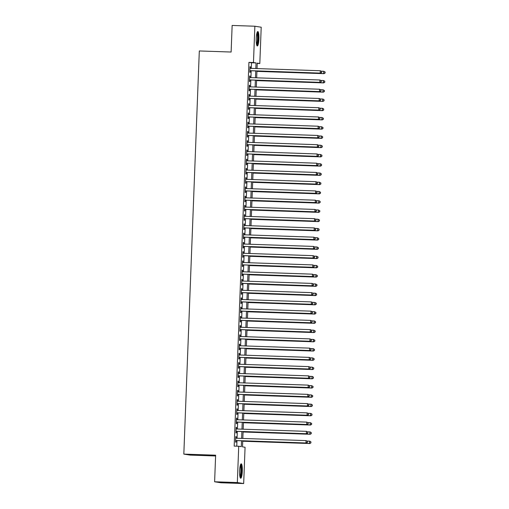 <?xml version="1.0" encoding="UTF-8"?>
<svg xmlns="http://www.w3.org/2000/svg" width="509" height="509" viewBox="0 0 509 509"><rect width="100%" height="100%" fill="white"/><g stroke="black" fill="none" stroke-linecap="round" stroke-linejoin="round"><path stroke-width="0.76" d="M239.631 470.819A7.221 1.342 -88 0 1 241.215 463.814A7.221 1.342 -88 0 1 242.303 471.239A7.221 1.342 -88 0 1 240.719 478.244A7.221 1.342 -88 0 1 239.631 470.819M256.237 38.538A7.221 1.342 -88 0 1 257.821 31.533A7.221 1.342 -88 0 1 258.909 38.958A7.221 1.342 -88 0 1 257.325 45.963A7.221 1.342 -88 0 1 256.237 38.538M215.606 455.975L190.162 455.103L183.825 454.104L199.312 50.951L231.124 52.033L232.142 25.45L254.869 26.226L261.206 27.225L259.813 63.523L257.242 63.116L257.032 68.581M257.23 63.434L259.813 63.523M242.729 440.813L242.5 446.851L245.071 447.258L243.677 483.55L237.334 482.551L238.727 446.253L241.298 446.66L241.527 440.769M237.334 482.551L214.613 481.775L220.951 482.774L243.677 483.55M236.17 438.217L236.227 436.652L235.801 436.588L235.584 442.136L236.017 442.2L236.081 440.584M236.526 428.972L236.583 427.407L236.157 427.344L235.941 432.892L236.373 432.955L236.43 431.339M236.882 419.728L236.939 418.163L236.513 418.093L236.297 423.641L236.723 423.711L236.787 422.095M237.232 410.483L237.296 408.918L236.863 408.848L236.653 414.396L237.079 414.466L237.143 412.844M237.588 401.232L237.652 399.667L237.219 399.603L237.009 405.151L237.436 405.215L237.499 403.599M237.945 391.987L238.002 390.422L237.576 390.352L237.366 395.9L237.792 395.97L237.856 394.354M238.301 382.743L238.358 381.177L237.932 381.107L237.716 386.655L238.148 386.725L238.212 385.103M238.657 373.491L238.715 371.926L238.288 371.863L238.072 377.411L238.505 377.474L238.562 375.858M239.007 364.247L239.071 362.682L238.645 362.612L238.428 368.16L238.855 368.23L238.918 366.614M239.364 355.002L239.427 353.437L238.995 353.367L238.785 358.915L239.211 358.985L239.275 357.363M239.72 345.751L239.784 344.186L239.351 344.122L239.141 349.67L239.567 349.734L239.631 348.118M240.076 336.506L240.133 334.941L239.707 334.871L239.497 340.419L239.924 340.489L239.987 338.873M240.433 327.262L240.49 325.696L240.063 325.626L239.847 331.174L240.28 331.244L240.343 329.622M240.789 318.017L240.846 316.452L240.42 316.382L240.203 321.93L240.636 321.993L240.693 320.377M241.139 308.766L241.202 307.201L240.776 307.137L240.56 312.685L240.986 312.749L241.05 311.133M241.495 299.521L241.559 297.956L241.126 297.886L240.916 303.434L241.342 303.504L241.406 301.888M241.851 290.276L241.915 288.711L241.482 288.641L241.272 294.189L241.699 294.259L241.762 292.637M242.208 281.025L242.265 279.46L241.839 279.396L241.629 284.945L242.055 285.008L242.119 283.392M242.564 271.781L242.621 270.215L242.195 270.145L241.979 275.693L242.411 275.763L242.475 274.147M242.92 262.536L242.978 260.971L242.551 260.901L242.335 266.449L242.768 266.519L242.825 264.896M243.27 253.285L243.334 251.72L242.908 251.656L242.691 257.204L243.117 257.268L243.181 255.652M243.626 244.04L243.69 242.475L243.257 242.405L243.047 247.953L243.474 248.023L243.537 246.407M243.983 234.795L244.046 233.23L243.614 233.16L243.404 238.708L243.83 238.778L243.894 237.156M244.339 225.544L244.396 223.979L243.97 223.915L243.76 229.464L244.186 229.527L244.25 227.911M244.695 216.3L244.753 214.734L244.326 214.671L244.11 220.212L244.543 220.282L244.606 218.666M245.052 207.055L245.109 205.49L244.683 205.42L244.466 210.968L244.899 211.038L244.956 209.415M245.402 197.81L245.465 196.245L245.039 196.175L244.823 201.723L245.249 201.793L245.313 200.171M245.758 188.559L245.822 186.994L245.389 186.93L245.179 192.478L245.605 192.542L245.669 190.926M246.114 179.314L246.178 177.749L245.745 177.679L245.535 183.227L245.962 183.297L246.025 181.681M246.471 170.07L246.528 168.504L246.101 168.434L245.892 173.983L246.318 174.053L246.381 172.43M246.827 160.819L246.884 159.253L246.458 159.19L246.241 164.738L246.674 164.801L246.731 163.185M247.183 151.574L247.24 150.009L246.814 149.939L246.598 155.487L247.03 155.557L247.088 153.941M247.533 142.329L247.597 140.764L247.17 140.694L246.954 146.242L247.38 146.312L247.444 144.69M247.889 133.078L247.953 131.513L247.52 131.449L247.31 136.997L247.737 137.061L247.8 135.445M248.246 123.833L248.309 122.268L247.877 122.198L247.667 127.746L248.093 127.816L248.157 126.2M248.602 114.589L248.659 113.023L248.233 112.953L248.023 118.502L248.449 118.572L248.513 116.949M248.958 105.338L249.016 103.772L248.589 103.709L248.373 109.257L248.806 109.32L248.863 107.704M249.315 96.093L249.372 94.528L248.946 94.464L248.729 100.012L249.162 100.076L249.219 98.46M249.664 86.848L249.728 85.283L249.302 85.213L249.086 90.761L249.512 90.831L249.575 89.215M250.021 77.603L250.084 76.038L249.652 75.968L249.442 81.516L249.868 81.586L249.932 79.964M251.281 68.384L251.497 62.772L248.926 62.365L234.185 446.1L238.727 446.253M236.768 446.189L236.984 440.616M237.073 438.249L237.334 431.371M237.429 429.004L237.69 422.12M237.786 419.76L238.047 412.875M238.136 410.509L238.403 403.631M238.492 401.264L238.759 394.38M238.848 392.019L239.115 385.135M239.205 382.768L239.465 375.89M239.561 373.523L239.822 366.645M239.917 364.279L240.178 357.394M240.267 355.034L240.534 348.15M240.623 345.783L240.891 338.905M240.98 336.538L241.247 329.654M241.336 327.293L241.597 320.409M241.692 318.042L241.953 311.164M242.049 308.798L242.309 301.913M242.399 299.553L242.666 292.669M242.755 290.302L243.022 283.424M243.111 281.057L243.378 274.173M243.467 271.812L243.728 264.928M243.824 262.568L244.085 255.683M244.174 253.317L244.441 246.439M244.53 244.072L244.797 237.188M244.886 234.827L245.153 227.943M245.243 225.576L245.51 218.698M245.599 216.331L245.86 209.447M245.955 207.087L246.216 200.202M246.305 197.836L246.572 190.958M246.661 188.591L246.929 181.707M247.018 179.346L247.285 172.462M247.374 170.095L247.641 163.217M247.73 160.85L247.991 153.972M248.087 151.606L248.347 144.721M248.437 142.361L248.704 135.477M248.793 133.11L249.06 126.232M249.149 123.865L249.416 116.981M249.505 114.62L249.766 107.736M249.862 105.369L250.123 98.492M250.218 96.125L250.479 89.24M250.568 86.88L250.835 79.996M250.924 77.629L251.191 70.751M250.377 68.352L250.441 66.787L250.008 66.724L249.798 72.272L250.224 72.335L250.288 70.719M214.613 481.775L215.631 455.186L183.825 454.104M248.926 62.365L253.469 62.518L254.869 26.226M255.823 68.537L256.04 62.925L253.469 62.518M241.616 438.408L241.883 431.524M241.972 429.157L242.239 422.279M242.329 419.912L242.589 413.028M242.685 410.668L242.946 403.783M243.035 401.423L243.302 394.539M243.391 392.172L243.658 385.294M243.747 382.927L244.015 376.043M244.104 373.682L244.371 366.798M244.46 364.431L244.721 357.553M244.816 355.187L245.077 348.302M245.166 345.942L245.433 339.058M245.523 336.691L245.79 329.813M245.879 327.446L246.146 320.562M246.235 318.201L246.496 311.317M246.591 308.95L246.852 302.072M246.948 299.706L247.209 292.821M247.298 290.461L247.565 283.577M247.654 281.216L247.921 274.332M248.01 271.965L248.277 265.087M248.367 262.72L248.627 255.836M248.723 253.476L248.984 246.591M249.079 244.225L249.34 237.347M249.429 234.98L249.696 228.096M249.785 225.735L250.053 218.851M250.142 216.484L250.409 209.606M250.498 207.239L250.759 200.355M250.854 197.995L251.115 191.11M251.211 188.744L251.471 181.866M251.561 179.499L251.828 172.621M251.917 170.254L252.184 163.37M252.273 161.009L252.54 154.125M252.629 151.758L252.89 144.88M252.986 142.514L253.247 135.629M253.342 133.269L253.603 126.385M253.692 124.018L253.959 117.14M254.048 114.773L254.315 107.889M254.405 105.528L254.672 98.644M254.761 96.277L255.022 89.399M255.117 87.033L255.378 80.148M255.473 77.788L255.734 70.904M256.937 70.948L256.676 77.826M256.587 80.193L256.32 87.077M256.231 89.438L255.963 96.322M255.874 98.689L255.607 105.567M255.518 107.933L255.257 114.811M255.162 117.178L254.901 124.062M254.805 126.423L254.545 133.307M254.455 135.674L254.188 142.552M254.099 144.919L253.832 151.803M253.743 154.163L253.476 161.048M253.387 163.414L253.126 170.292M253.03 172.659L252.769 179.543M252.674 181.904L252.413 188.788M252.324 191.155L252.057 198.033M251.968 200.4L251.701 207.284M251.611 209.644L251.344 216.529M251.255 218.895L250.994 225.773M250.899 228.14L250.638 235.018M250.549 237.385L250.282 244.269M250.193 246.63L249.925 253.514M249.836 255.881L249.569 262.759M249.48 265.125L249.213 272.01M249.124 274.37L248.863 281.254M248.767 283.621L248.507 290.499M248.417 292.866L248.15 299.75M248.061 302.111L247.794 308.995M247.705 311.362L247.438 318.24M247.349 320.606L247.081 327.491M246.992 329.851L246.731 336.735M246.636 339.096L246.375 345.98M246.286 348.347L246.019 355.225M245.93 357.592L245.662 364.476M245.573 366.836L245.306 373.721M245.217 376.087L244.95 382.965M244.861 385.332L244.6 392.216M244.505 394.577L244.244 401.461M244.155 403.828L243.887 410.706M243.798 413.073L243.531 419.957M243.442 422.317L243.175 429.202M243.086 431.568L242.825 438.446M251.497 62.772L256.04 62.925M250.008 66.774L250.441 66.787M249.652 76.019L250.084 76.038M249.295 85.27L249.728 85.283M248.939 94.515L249.372 94.528M248.589 103.76L249.016 103.772M248.233 113.004L248.659 113.023M247.877 122.255L248.309 122.268M247.52 131.5L247.953 131.513M247.164 140.745L247.597 140.764M246.808 149.996L247.24 150.009M246.458 159.241L246.884 159.253M246.101 168.485L246.528 168.504M245.745 177.736L246.178 177.749M245.389 186.981L245.822 186.994M245.033 196.226L245.465 196.245M244.676 205.477L245.109 205.49M244.326 214.722L244.753 214.734M243.97 223.966L244.396 223.979M243.614 233.211L244.046 233.23M243.257 242.462L243.69 242.475M242.901 251.707L243.334 251.72M242.545 260.952L242.978 260.971M242.195 270.203L242.621 270.215M241.839 279.447L242.265 279.46M241.482 288.692L241.915 288.711M241.126 297.943L241.559 297.956M240.77 307.188L241.202 307.201M240.413 316.433L240.846 316.452M240.063 325.684L240.49 325.696M239.707 334.928L240.133 334.941M239.351 344.173L239.784 344.186M238.995 353.418L239.427 353.437M238.638 362.669L239.071 362.682M238.282 371.914L238.715 371.926M237.932 381.158L238.358 381.177M237.576 390.409L238.002 390.422M237.219 399.654L237.652 399.667M236.863 408.899L237.296 408.918M236.507 418.15L236.939 418.163M236.151 427.395L236.583 427.407M235.801 436.639L236.227 436.652M249.855 70.706L320.638 73.118L249.855 70.649M321.542 72.418L320.206 73.054L320.295 70.745L321.752 71.521L321.542 72.418L321.752 71.521M249.944 68.34L320.295 70.745L321.58 71.495M320.638 73.118L321.713 72.45M256.924 71.368L324.061 73.665L323.635 73.595L323.724 71.285L321.287 71.203M256.924 71.317L323.635 73.595L325.143 72.991L325.003 72.036L324.971 72.959M325.003 72.036L323.724 71.285L325.175 72.062M325.143 72.991L324.061 73.665M257.109 32.487A6.248 1.164 -88 0 1 258.006 38.907A6.248 1.164 -88 0 1 256.689 44.964M256.523 44.238A5.784 1.075 92 0 0 257.465 38.875A5.784 1.075 92 0 0 256.899 33.193M256.956 45.657A7.171 1.336 92 0 0 258.171 38.932A7.171 1.336 92 0 0 257.433 31.812M240.502 464.768A6.248 1.164 -88 0 1 241.419 469.635A6.248 1.164 -88 0 1 240.611 476.5A6.248 1.164 -88 0 1 240.076 477.245M239.917 476.519A5.784 1.075 92 0 0 240.127 476.08A5.784 1.075 92 0 0 240.878 470.443A5.784 1.075 92 0 0 240.293 465.474M240.35 477.938A7.171 1.336 92 0 0 240.668 477.315A7.171 1.336 92 0 0 241.59 470.201A7.171 1.336 92 0 0 240.821 464.093M249.499 79.951L320.282 82.369L249.505 79.9M321.185 81.669L319.849 82.299L319.938 79.989L321.395 80.772L321.185 81.669L321.395 80.772M249.595 77.584L319.938 79.989L321.224 80.74M320.282 82.369L321.357 81.695M249.143 89.196L319.926 91.614L249.149 89.145M320.835 90.914L319.499 91.544L319.588 89.234L321.039 90.017L320.835 90.914L321.039 90.017M249.238 86.835L319.588 89.234L320.867 89.991M319.926 91.614L321.007 90.939M248.793 98.447L319.569 100.858L248.793 98.39M320.479 100.158L319.143 100.795L319.232 98.479L320.683 99.261L320.479 100.158L320.683 99.261M248.882 96.08L319.232 98.479L320.511 99.236M319.569 100.858L320.651 100.19M248.437 107.692L319.213 110.109L248.437 107.634M320.123 109.41L318.787 110.039L318.876 107.73L320.333 108.512L320.123 109.41L320.333 108.512M248.526 105.325L318.876 107.73L320.161 108.481M319.213 110.109L320.295 109.435M256.568 80.619L323.705 82.91L323.279 82.84L323.368 80.53L320.931 80.447M256.568 80.562L323.279 82.84L324.787 82.235L324.653 81.281L324.615 82.21M324.653 81.281L323.794 80.6L324.825 81.313M324.787 82.235L323.705 82.91M256.212 89.864L323.349 92.154L322.922 92.091L323.011 89.775L320.575 89.692M256.218 89.813L322.922 92.091L324.43 91.48L324.297 90.532L324.258 91.455M324.297 90.532L323.011 89.775L324.468 90.557M324.43 91.48L323.349 92.154M255.855 99.109L322.999 101.399L322.566 101.336L322.655 99.026L320.218 98.937M255.862 99.058L322.566 101.336L324.074 100.731L323.94 99.777L323.902 100.699M323.94 99.777L323.088 99.09L324.112 99.802M324.074 100.731L322.999 101.399M255.505 108.353L322.642 110.65L322.21 110.58L322.299 108.271L319.862 108.188M255.505 108.302L322.21 110.58L323.718 109.976L323.584 109.021L323.552 109.95M323.584 109.021L322.731 108.334L323.756 109.053M323.718 109.976L322.642 110.65M248.08 116.936L318.857 119.354L248.08 116.885M319.767 118.654L318.43 119.284L318.519 116.975L319.976 117.757L319.767 118.654L319.976 117.757M248.169 114.57L318.519 116.975L319.805 117.732M318.857 119.354L319.938 118.68M255.149 117.604L322.286 119.895L321.86 119.825L321.949 117.515L319.512 117.433M255.149 117.547L321.86 119.825L323.368 119.221L323.228 118.273L323.196 119.195M323.228 118.273L321.949 117.515L323.4 118.298M323.368 119.221L322.286 119.895M247.724 126.181L318.507 128.599L247.724 126.13M319.41 127.899L318.074 128.535L318.163 126.219L319.62 127.002L319.41 127.899L319.62 127.002M247.813 123.821L318.163 126.219L319.448 126.976M318.507 128.599L319.582 127.924M254.793 126.849L321.93 129.14L321.503 129.076L321.593 126.76L319.156 126.677M254.793 126.798L321.503 129.076L323.011 128.472L322.871 127.517L322.84 128.44M322.871 127.517L321.593 126.76L323.043 127.543M323.011 128.472L321.93 129.14M247.368 135.432L318.15 137.85L247.374 135.375M319.06 137.15L317.718 137.78L317.807 135.47L319.264 136.247L319.06 137.15L319.264 136.247M247.463 133.065L317.807 135.47L319.092 136.221M318.15 137.85L319.226 137.175M254.436 136.094L321.573 138.391L321.147 138.321L321.236 136.011L318.799 135.928M254.436 136.043L321.147 138.321L322.655 137.716L322.521 136.762L322.483 137.691M322.521 136.762L321.663 136.075L322.693 136.794M322.655 137.716L321.573 138.391M247.018 144.677L317.794 147.095L247.018 144.626M318.704 146.395L317.368 147.025L317.457 144.715L318.908 145.498L318.704 146.395L318.908 145.498M247.107 142.31L317.457 144.715L318.736 145.466M317.794 147.095L318.876 146.42M254.08 145.345L321.217 147.635L320.791 147.565L320.88 145.256L318.443 145.173M254.086 145.288L320.791 147.565L322.299 146.961L322.165 146.013L322.127 146.936M322.165 146.013L320.88 145.256L322.337 146.038M322.299 146.961L321.217 147.635M246.661 153.922L317.438 156.339L246.661 153.871M318.348 155.639L317.012 156.276L317.101 153.96L318.551 154.742L318.348 155.639L318.551 154.742M246.75 151.561L317.101 153.96L318.379 154.717M317.438 156.339L318.519 155.665M246.305 163.173L317.082 165.59L246.305 163.115M317.991 164.884L316.655 165.52L316.744 163.211L318.201 163.987L317.991 164.884L318.201 163.987M246.394 160.806L316.744 163.211L318.03 163.962M317.082 165.59L318.163 164.916M245.949 172.417L316.725 174.835L245.949 172.366M317.635 174.135L316.299 174.765L316.388 172.456L317.845 173.238L317.635 174.135L317.845 173.238M246.038 170.051L316.388 172.456L317.673 173.206M316.725 174.835L317.807 174.161M245.593 181.662L316.375 184.08L245.599 181.611M317.279 183.38L315.943 184.01L316.032 181.7L317.489 182.483L317.279 183.38L317.489 182.483M245.682 179.302L316.032 181.7L317.317 182.457M316.375 184.08L317.451 183.405M245.236 190.913L316.019 193.325L245.243 190.856M316.929 192.625L315.586 193.261L315.675 190.945L317.132 191.728L316.929 192.625L317.132 191.728M245.332 188.546L315.675 190.945L316.961 191.702M316.019 193.325L317.094 192.656M244.886 200.158L315.663 202.576L244.886 200.107M316.573 201.876L315.236 202.506L315.326 200.196L316.776 200.979L316.573 201.876L316.776 200.979M244.975 197.791L315.326 200.196L316.604 200.947M315.663 202.576L316.744 201.901M244.53 209.403L315.306 211.82L244.53 209.352M316.216 211.12L314.88 211.75L314.969 209.441L316.42 210.223L316.216 211.12L316.42 210.223M244.619 207.042L314.969 209.441L316.248 210.198M315.306 211.82L316.388 211.146M244.174 218.647L314.95 221.065L244.174 218.596M315.86 220.365L314.524 221.001L314.613 218.685L316.07 219.468L315.86 220.365L316.07 219.468M244.263 216.287L314.613 218.685L315.898 219.443M314.95 221.065L316.032 220.397M243.817 227.898L314.594 230.316L243.817 227.841M315.504 229.616L314.168 230.246L314.257 227.937L315.714 228.713L315.504 229.616L315.714 228.713M243.906 225.532L314.257 227.937L315.542 228.687M314.594 230.316L315.675 229.642M243.461 237.143L314.244 239.561L243.467 237.092M315.147 238.861L313.811 239.491L313.9 237.181L315.357 237.964L315.147 238.861L315.357 237.964M243.55 234.776L313.9 237.181L315.186 237.938M314.244 239.561L315.319 238.886M243.105 246.388L313.888 248.806L243.111 246.337M314.797 248.106L313.455 248.742L313.544 246.426L315.001 247.209L314.797 248.106L315.001 247.209M243.2 244.027L313.544 246.426L314.829 247.183M313.888 248.806L314.963 248.131M242.755 255.639L313.531 258.057L242.755 255.582M314.441 257.35L313.105 257.987L313.194 255.677L314.645 256.453L314.441 257.35L314.645 256.453M242.844 253.272L313.194 255.677L314.473 256.428M313.531 258.057L314.613 257.382M253.724 154.59L320.867 156.88L320.435 156.817L320.524 154.501L318.087 154.418M253.73 154.539L320.435 156.817L321.942 156.206L321.809 155.258L321.771 156.18M321.809 155.258L320.524 154.501L321.981 155.283M321.942 156.206L320.867 156.88M253.374 163.834L320.511 166.131L320.078 166.061L320.167 163.752L317.731 163.669M253.374 163.783L320.078 166.061L321.586 165.457L321.453 164.502L321.421 165.431M321.453 164.502L320.6 163.815L321.624 164.528M321.586 165.457L320.511 166.131M253.018 173.085L320.155 175.376L319.728 175.306L319.817 172.996L317.381 172.914M253.018 173.028L319.728 175.306L321.236 174.702L321.096 173.747L321.064 174.676M321.096 173.747L320.244 173.066L321.268 173.779M321.236 174.702L320.155 175.376M252.661 182.33L319.798 184.621L319.372 184.557L319.461 182.241L317.024 182.158M252.661 182.279L319.372 184.557L320.88 183.946L320.74 182.998L320.708 183.921M320.74 182.998L319.461 182.241L320.912 183.024M320.88 183.946L319.798 184.621M252.305 191.575L319.442 193.872L319.016 193.802L319.105 191.492L316.668 191.403M252.305 191.524L319.016 193.802L320.524 193.197L320.39 192.243L320.352 193.166M320.39 192.243L319.105 191.492L320.562 192.268M320.524 193.197L319.442 193.872M251.949 200.826L319.086 203.116L318.659 203.046L318.749 200.737L316.312 200.654M251.955 200.769L318.659 203.046L320.167 202.442L320.034 201.488L319.996 202.417M320.034 201.488L319.175 200.807L320.206 201.519M320.167 202.442L319.086 203.116M251.592 210.071L318.736 212.361L318.303 212.298L318.392 209.982L315.955 209.899M251.599 210.013L318.303 212.298L319.811 211.687L319.677 210.739L319.639 211.661M319.677 210.739L318.392 209.982L319.849 210.764M319.811 211.687L318.736 212.361M251.242 219.315L318.379 221.606L317.947 221.542L318.036 219.226L315.605 219.144M251.242 219.264L317.947 221.542L319.455 220.938L319.321 219.983L319.289 220.906M319.321 219.983L318.036 219.226L319.493 220.009M319.455 220.938L318.379 221.606M250.886 228.56L318.023 230.857L317.597 230.787L317.686 228.477L315.249 228.395M250.886 228.509L317.597 230.787L319.105 230.183L318.965 229.228L318.933 230.157M318.965 229.228L318.112 228.541L319.137 229.26M319.105 230.183L318.023 230.857M250.53 237.811L317.667 240.102L317.241 240.032L317.33 237.722L314.893 237.639M250.53 237.754L317.241 240.032L318.749 239.427L318.609 238.479L318.577 239.402M318.609 238.479L317.33 237.722L318.78 238.505M318.749 239.427L317.667 240.102M250.173 247.056L317.311 249.346L316.884 249.283L316.973 246.967L314.537 246.884M250.173 247.005L316.884 249.283L318.392 248.678L318.259 247.724L318.22 248.647M318.259 247.724L316.973 246.967L318.43 247.749M318.392 248.678L317.311 249.346M249.817 256.301L316.954 258.597L316.528 258.527L316.617 256.218L314.18 256.135M249.824 256.25L316.528 258.527L318.036 257.923L317.902 256.969L317.864 257.898M317.902 256.969L316.617 256.218L318.074 256.994M318.036 257.923L316.954 258.597M242.399 264.884L313.175 267.301L242.399 264.833M314.085 266.601L312.749 267.231L312.838 264.922L314.288 265.704L314.085 266.601L314.288 265.704M242.488 262.517L312.838 264.922L314.117 265.673M313.175 267.301L314.257 266.627M242.042 274.128L312.819 276.546L242.042 274.077M313.729 275.846L312.392 276.482L312.481 274.166L313.938 274.949L313.729 275.846L313.938 274.949M242.131 271.768L312.481 274.166L313.767 274.924M312.819 276.546L313.9 275.872M241.686 283.379L312.462 285.791L241.686 283.322M313.372 285.091L312.036 285.727L312.125 283.418L313.582 284.194L313.372 285.091L313.582 284.194M241.775 281.013L312.125 283.418L313.41 284.168M312.462 285.791L313.544 285.123M241.33 292.624L312.112 295.042L241.336 292.573M313.016 294.342L311.68 294.972L311.769 292.662L313.226 293.445L313.016 294.342L313.226 293.445M241.425 290.257L311.769 292.662L313.054 293.413M312.112 295.042L313.188 294.367M249.461 265.552L316.604 267.842L316.172 267.772L316.261 265.463L313.824 265.38M249.467 265.494L316.172 267.772L317.68 267.168L317.546 266.22L317.508 267.142M317.546 266.22L316.261 265.463L317.718 266.245M317.68 267.168L316.604 267.842M249.111 274.796L316.248 277.087L315.815 277.023L315.904 274.707L313.474 274.625M249.111 274.745L315.815 277.023L317.323 276.412L317.19 275.464L317.158 276.387M317.19 275.464L315.904 274.707L317.361 275.49M317.323 276.412L316.248 277.087M248.755 284.041L315.892 286.338L315.465 286.268L315.555 283.958L313.118 283.876M248.755 283.99L315.465 286.268L316.973 285.664L316.833 284.709L316.802 285.632M316.833 284.709L315.555 283.958L317.005 284.735M316.973 285.664L315.892 286.338M248.398 293.292L315.535 295.583L315.109 295.513L315.198 293.203L312.761 293.12M248.398 293.235L315.109 295.513L316.617 294.908L316.477 293.954L316.445 294.883M316.477 293.954L315.625 293.273L316.649 293.986M316.617 294.908L315.535 295.583M240.973 301.869L311.756 304.287L240.98 301.818M312.666 303.587L311.323 304.217L311.413 301.907L312.87 302.69L312.666 303.587L312.87 302.69M241.069 299.508L311.413 301.907L312.698 302.664M311.756 304.287L312.831 303.612M248.042 302.537L315.179 304.827L314.753 304.764L314.842 302.448L312.405 302.365M248.042 302.486L314.753 304.764L316.261 304.153L316.127 303.205L316.089 304.127M316.127 303.205L314.842 302.448L316.299 303.23M316.261 304.153L315.179 304.827M240.623 311.12L311.4 313.531L240.623 311.063M312.31 312.831L310.974 313.468L311.063 311.152L312.513 311.934L312.31 312.831L312.513 311.934M240.712 308.753L311.063 311.152L312.341 311.909M311.4 313.531L312.481 312.863M247.686 311.782L314.823 314.078L314.397 314.008L314.486 311.699L312.049 311.61M247.692 311.731L314.397 314.008L315.904 313.404L315.771 312.45L315.733 313.372M315.771 312.45L314.486 311.699L315.943 312.475M315.904 313.404L314.823 314.078M240.267 320.365L311.044 322.782L240.267 320.314M311.953 322.082L310.617 322.712L310.706 320.403L312.157 321.185L311.953 322.082L312.157 321.185M240.356 317.998L310.706 320.403L311.985 321.154M311.044 322.782L312.125 322.108M247.329 321.026L314.473 323.323L314.04 323.253L314.129 320.944L311.693 320.861M247.336 320.975L314.04 323.253L315.548 322.649L315.415 321.694L315.376 322.623M315.415 321.694L314.562 321.007L315.586 321.726M315.548 322.649L314.473 323.323M239.911 329.609L310.687 332.027L239.911 329.558M311.597 331.327L310.261 331.957L310.35 329.647L311.807 330.43L311.597 331.327L311.807 330.43M240 327.249L310.35 329.647L311.635 330.405M310.687 332.027L311.769 331.353M246.98 330.277L314.117 332.568L313.684 332.498L313.773 330.188L311.343 330.106M246.98 330.22L313.684 332.498L315.192 331.893L315.058 330.945L315.026 331.868M315.058 330.945L313.773 330.188L315.23 330.971M315.192 331.893L314.117 332.568M239.554 338.854L310.331 341.272L239.554 338.803M311.241 340.572L309.905 341.208L309.994 338.892L311.451 339.675L311.241 340.572L311.451 339.675M239.644 336.494L309.994 338.892L311.279 339.649M310.331 341.272L311.413 340.597M246.623 339.522L313.76 341.813L313.334 341.749L313.423 339.433L310.986 339.35M246.623 339.471L313.334 341.749L314.842 341.145L314.702 340.19L314.67 341.113M314.702 340.19L313.423 339.433L314.874 340.216M314.842 341.145L313.76 341.813M239.198 348.105L309.981 350.523L239.205 348.048M310.884 349.823L309.548 350.453L309.637 348.143L311.094 348.919L310.884 349.823L311.094 348.919M239.294 345.738L309.637 348.143L310.923 348.894M309.981 350.523L311.056 349.848M246.267 348.767L313.404 351.064L312.978 350.994L313.067 348.684L310.63 348.601M246.267 348.716L312.978 350.994L314.486 350.389L314.346 349.435L314.314 350.364M314.346 349.435L313.493 348.748L314.517 349.467M314.486 350.389L313.404 351.064M238.842 357.35L309.625 359.768L238.848 357.299M310.535 359.068L309.192 359.698L309.281 357.388L310.738 358.171L310.535 359.068L310.738 358.171M238.937 354.983L309.281 357.388L310.566 358.145M309.625 359.768L310.706 359.093M245.911 358.018L313.048 360.308L312.621 360.238L312.711 357.929L310.274 357.846M245.911 357.961L312.621 360.238L314.129 359.634L313.996 358.686L313.958 359.608M313.996 358.686L312.711 357.929L314.168 358.711M314.129 359.634L313.048 360.308M238.492 366.595L309.268 369.012L238.492 366.544M310.178 368.312L308.842 368.949L308.931 366.633L310.382 367.415L310.178 368.312L310.382 367.415M238.581 364.234L308.931 366.633L310.21 367.39M309.268 369.012L310.35 368.338M245.554 367.263L312.691 369.553L312.265 369.489L312.354 367.174L309.917 367.091M245.561 367.212L312.265 369.489L313.773 368.879L313.639 367.931L313.601 368.853M313.639 367.931L312.354 367.174L313.811 367.956M313.773 368.879L312.691 369.553M238.136 375.846L308.912 378.263L238.136 375.788M309.822 377.557L308.486 378.193L308.575 375.884L310.026 376.66L309.822 377.557L310.026 376.66M238.225 373.479L308.575 375.884L309.86 376.635M308.912 378.263L309.994 377.589M245.198 376.507L312.341 378.804L311.909 378.734L311.998 376.425L309.561 376.342M245.204 376.456L311.909 378.734L313.417 378.13L313.283 377.175L313.245 378.104M313.283 377.175L312.431 376.488L313.455 377.201M313.417 378.13L312.341 378.804M237.779 385.09L308.556 387.508L237.779 385.039M309.466 386.808L308.13 387.438L308.219 385.128L309.676 385.911L309.466 386.808L309.676 385.911M237.868 382.723L308.219 385.128L309.504 385.879M308.556 387.508L309.637 386.834M244.848 385.758L311.985 388.049L311.559 387.979L311.642 385.669L309.211 385.587M244.848 385.701L311.559 387.979L313.067 387.374L312.927 386.426L312.895 387.349M312.927 386.426L311.642 385.669L313.099 386.452M313.067 387.374L311.985 388.049M237.423 394.335L308.2 396.753L237.423 394.284M309.109 396.053L307.773 396.689L307.862 394.373L309.319 395.156L309.109 396.053L309.319 395.156M237.512 391.975L307.862 394.373L309.148 395.13M308.2 396.753L309.281 396.078M244.492 395.003L311.629 397.294L311.203 397.23L311.292 394.914L308.855 394.831M244.492 394.952L311.203 397.23L312.711 396.619L312.571 395.671L312.539 396.594M312.571 395.671L311.292 394.914L312.742 395.697M312.711 396.619L311.629 397.294M237.067 403.586L307.85 405.997L237.073 403.529M308.753 405.298L307.417 405.934L307.506 403.624L308.963 404.401L308.753 405.298L308.963 404.401M237.162 401.219L307.506 403.624L308.791 404.375M307.85 405.997L308.925 405.329M244.135 404.248L311.273 406.545L310.846 406.475L310.935 404.165L308.499 404.082M244.135 404.197L310.846 406.475L312.354 405.87L312.221 404.916L312.182 405.838M312.221 404.916L311.362 404.229L312.386 404.941M312.354 405.87L311.273 406.545M236.71 412.831L307.493 415.249L236.717 412.78M308.403 414.549L307.067 415.179L307.15 412.869L308.607 413.652L308.403 414.549L308.607 413.652M236.806 410.464L307.15 412.869L308.435 413.62M307.493 415.249L308.575 414.574M243.779 413.499L310.916 415.789L310.49 415.719L310.579 413.41L308.142 413.327M243.779 413.442L310.49 415.719L311.998 415.115L311.864 414.161L311.826 415.089M311.864 414.161L311.005 413.48L312.036 414.192M311.998 415.115L310.916 415.789M236.361 422.076L307.137 424.493L236.361 422.025M308.047 423.793L306.711 424.423L306.8 422.114L308.25 422.896L308.047 423.793L308.25 422.896M236.45 419.715L306.8 422.114L308.079 422.871M307.137 424.493L308.219 423.819M243.423 422.744L310.56 425.034L310.134 424.97L310.223 422.655L307.786 422.572M243.429 422.693L310.134 424.97L311.642 424.36L311.508 423.412L311.47 424.334M311.508 423.412L310.223 422.655L311.68 423.437M311.642 424.36L310.56 425.034M236.004 431.327L306.781 433.738L236.004 431.269M307.69 433.038L306.354 433.674L306.443 431.358L307.894 432.141L307.69 433.038L307.894 432.141M236.093 428.96L306.443 431.358L307.729 432.116M306.781 433.738L307.862 433.07M243.073 431.988L310.21 434.279L309.777 434.215L309.866 431.906L307.43 431.817M243.073 431.937L309.777 434.215L311.285 433.611L311.152 432.656L311.114 433.579M311.152 432.656L310.299 431.969L311.323 432.682M311.285 433.611L310.21 434.279M235.648 440.571L306.424 442.989L235.648 440.52M307.334 442.289L305.998 442.919L306.087 440.609L307.544 441.392L307.334 442.289L307.544 441.392M235.737 438.204L306.087 440.609L307.372 441.36M306.424 442.989L307.506 442.315M242.717 441.233L309.854 443.53L309.427 443.46L309.51 441.15L307.08 441.068M242.717 441.182L309.427 443.46L310.935 442.855L310.795 441.901L310.764 442.83M310.795 441.901L309.943 441.214L310.967 441.933M310.935 442.855L309.854 443.53"/></g></svg>
